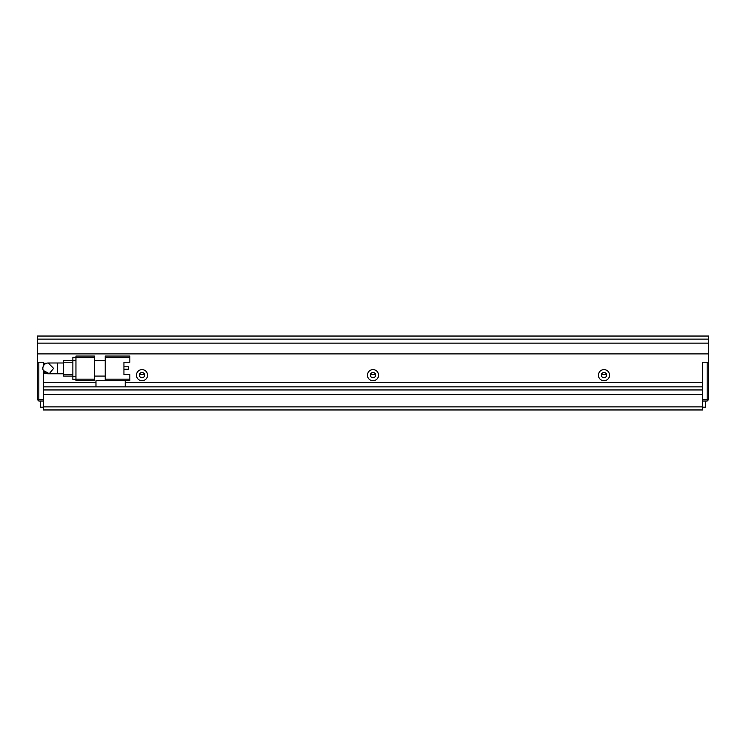 <?xml version="1.0" encoding="UTF-8"?>
<svg xmlns="http://www.w3.org/2000/svg" width="746" height="746" viewBox="0 0 746 746"><rect width="100%" height="100%" fill="white"/><g stroke="black" fill="none" stroke-linecap="round" stroke-linejoin="round"><path stroke-width="1.12" d="M43.464 401.031L38.839 401.031L37.3 399.483L37.3 362.22L43.464 362.22L43.464 365.876M38.074 400.257L38.839 399.483L38.839 362.22L43.464 362.22L43.464 363.302L46.438 363.302M43.464 370.883L43.464 399.483L38.839 399.483M708.7 399.483L707.161 399.483L707.161 362.22L702.536 362.22L708.7 362.22L708.7 399.483L707.161 401.031L702.536 401.031M125.225 382.241L702.536 382.241L702.536 362.22L702.536 399.483L707.161 399.483L707.161 401.031M702.536 407.185L705.623 407.185L705.623 401.031M40.377 401.031L40.377 407.185L43.464 407.185M606.526 374.539L601.444 374.539M375.546 374.539L370.454 374.539M144.556 374.539L139.474 374.539M57.47 373.774L57.47 362.994L48.229 362.994A5.39 5.39 0 0 0 42.839 368.384A5.39 5.39 0 0 0 48.229 373.774L63.634 373.774M129.851 356.056L105.214 356.056L105.214 357.604L129.851 357.604L129.851 356.056M105.214 379.164L105.214 380.702L129.851 380.702L129.851 379.164L105.214 379.164L105.214 357.604M123.939 362.22L123.939 374.539L123.939 369.261L128.62 369.261L128.62 366.799L123.939 366.799L123.939 362.22L129.851 362.22L129.851 357.604M94.434 376.077L105.214 376.077M94.434 360.682L105.214 360.682M105.214 380.702L95.973 380.702L95.973 386.857L702.536 386.857L702.536 389.944L43.464 389.944L43.464 386.857L95.973 386.857M123.939 374.539L129.851 374.539L129.851 379.164M75.952 379.164L75.952 380.702L94.434 380.702L94.434 379.164L75.952 379.164L75.952 357.604L94.434 357.604L94.434 356.056L75.952 356.056L75.952 357.604M94.434 357.604L94.434 379.164M125.225 380.702L125.225 386.857M72.875 357.297L75.952 357.297L72.875 357.297L72.875 360.374L75.952 360.374M75.952 376.385L72.875 376.385L72.875 360.374M72.875 376.385L72.875 379.472L75.952 379.472M63.634 360.682L72.875 360.682L63.634 360.682L63.634 362.22L72.875 362.22M72.875 374.539L63.634 374.539L63.634 362.22M63.634 374.539L63.634 376.077L72.875 376.077M48.238 362.994L53.619 368.384L49.292 373.662L43.259 370.454M42.839 368.384L42.951 367.33M147.559 375.154A5.539 5.539 0 0 0 142.01 369.615A5.539 5.539 0 0 0 136.471 375.154A5.539 5.539 0 0 0 142.01 380.702A5.539 5.539 0 0 0 147.559 375.154M144.631 375.154A2.62 2.62 0 0 0 142.01 372.534A2.62 2.62 0 0 0 139.399 375.154A2.62 2.62 0 0 0 142.01 377.774A2.62 2.62 0 0 0 144.631 375.154M609.529 375.154A5.539 5.539 0 0 0 603.99 369.615A5.539 5.539 0 0 0 598.441 375.154A5.539 5.539 0 0 0 603.99 380.702A5.539 5.539 0 0 0 609.529 375.154M606.601 375.154A2.62 2.62 0 0 0 603.99 372.534A2.62 2.62 0 0 0 601.369 375.154A2.62 2.62 0 0 0 603.99 377.774A2.62 2.62 0 0 0 606.601 375.154M378.539 375.154A5.539 5.539 0 0 0 373 369.615A5.539 5.539 0 0 0 367.461 375.154A5.539 5.539 0 0 0 373 380.702A5.539 5.539 0 0 0 378.539 375.154M375.62 375.154A2.62 2.62 0 0 0 373 372.534A2.62 2.62 0 0 0 370.38 375.154A2.62 2.62 0 0 0 373 377.774A2.62 2.62 0 0 0 375.62 375.154M708.7 343.123L37.3 343.123L37.3 339.122L708.7 339.122L708.7 362.22M708.7 339.122L708.7 336.045L37.3 336.045L37.3 339.122M46.438 373.466L43.464 373.466L43.464 382.241L95.973 382.241M37.3 362.22L37.3 353.902L708.7 353.902M702.536 406.878L702.536 394.559L43.464 394.559L43.464 409.955L702.536 409.955L702.536 406.878L43.464 406.878M37.3 343.123L37.3 353.902M57.47 362.994L63.634 362.994"/></g></svg>

